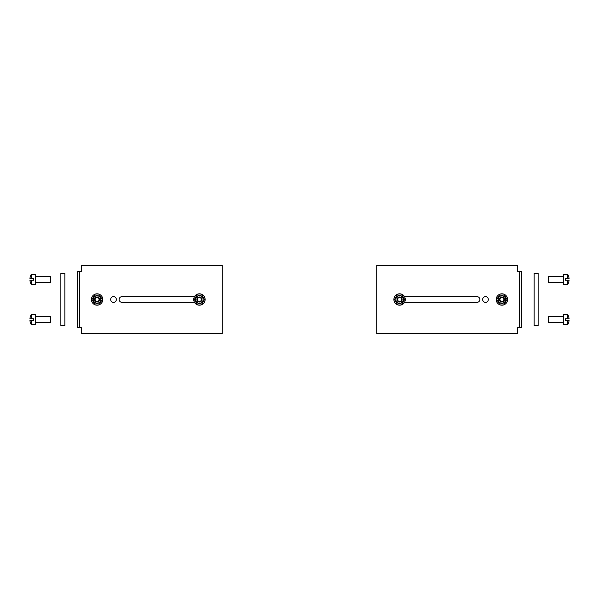 <?xml version="1.0" encoding="UTF-8"?>
<svg xmlns="http://www.w3.org/2000/svg" width="599" height="599" viewBox="0 0 599 599"><rect width="100%" height="100%" fill="white"/><g stroke="black" fill="none" stroke-linecap="round" stroke-linejoin="round"><path stroke-width="0.9" d="M404.505 296.655L477.021 296.655A2.845 2.845 0 0 1 479.859 299.5A2.845 2.845 0 0 1 477.021 302.345L404.505 302.345M517.693 331.779L517.693 327.608L521.489 327.608L521.489 271.392L517.693 271.392L517.693 267.221M194.495 302.345L121.979 302.345A2.845 2.845 0 0 1 119.141 299.5A2.845 2.845 0 0 1 121.979 296.655L194.495 296.655M110.673 299.5A2.845 2.845 0 0 1 114.941 297.037A2.845 2.845 0 0 1 114.941 301.963A2.845 2.845 0 0 1 110.673 299.5M81.307 327.608L81.307 333.606L222.281 333.606L222.281 265.394L81.307 265.394L81.307 271.392L77.511 271.392L77.511 327.608L81.307 327.608L81.307 331.779M79.345 327.608L79.345 271.392M121.979 302.345A2.845 2.845 0 0 1 119.141 299.5A2.845 2.845 0 0 1 121.979 296.655M81.307 267.221L81.307 271.392M477.021 296.655A2.845 2.845 0 0 1 479.859 299.5A2.845 2.845 0 0 1 477.021 302.345M488.327 299.5A2.845 2.845 0 0 1 484.059 301.963A2.845 2.845 0 0 1 484.059 297.037A2.845 2.845 0 0 1 488.327 299.5M517.693 271.392L517.693 265.394L376.719 265.394L376.719 333.606L517.693 333.606L517.693 327.608M519.655 271.392L519.655 327.608M534.121 325.646L538.134 325.646L538.134 273.354L534.121 273.354L534.121 325.646M64.879 273.354L60.866 273.354L60.866 325.646L64.879 325.646L64.879 273.354M94.567 299.5A2.523 2.523 0 0 0 98.356 301.686A2.523 2.523 0 0 0 98.356 297.314A2.523 2.523 0 0 0 94.567 299.5M95.114 299.5A1.984 1.984 0 0 1 98.086 297.785A1.984 1.984 0 0 1 98.086 301.215A1.984 1.984 0 0 1 95.114 299.5M499.379 299.5A2.523 2.523 0 0 0 503.167 301.686A2.523 2.523 0 0 0 503.167 297.314A2.523 2.523 0 0 0 499.379 299.5M499.925 299.5A1.984 1.984 0 0 1 502.898 297.785A1.984 1.984 0 0 1 502.898 301.215A1.984 1.984 0 0 1 499.925 299.5M397.055 299.5A2.523 2.523 0 0 0 400.843 301.686A2.523 2.523 0 0 0 400.843 297.314A2.523 2.523 0 0 0 397.055 299.5M397.601 299.5A1.984 1.984 0 0 1 400.574 297.785A1.984 1.984 0 0 1 400.574 301.215A1.984 1.984 0 0 1 397.601 299.5M196.891 299.5A2.523 2.523 0 0 0 200.68 301.686A2.523 2.523 0 0 0 200.68 297.314A2.523 2.523 0 0 0 196.891 299.5M197.438 299.5A1.984 1.984 0 0 1 200.41 297.785A1.984 1.984 0 0 1 200.41 301.215A1.984 1.984 0 0 1 197.438 299.5M498.181 299.5A3.729 3.729 0 0 0 503.766 302.727A3.729 3.729 0 0 0 503.766 296.273A3.729 3.729 0 0 0 498.181 299.5M499.356 303.925L496.803 299.5L499.356 295.075L504.455 295.075L507.009 299.5L504.455 303.925L499.356 303.925M93.369 299.5A3.729 3.729 0 0 0 98.955 302.727A3.729 3.729 0 0 0 98.955 296.273A3.729 3.729 0 0 0 93.369 299.5M94.545 303.925L91.991 299.5L94.545 295.075L99.644 295.075L102.197 299.5L99.644 303.925L94.545 303.925M403.307 299.5A3.729 3.729 0 0 0 397.721 296.273A3.729 3.729 0 0 0 397.721 302.727A3.729 3.729 0 0 0 403.307 299.5M402.131 295.075L404.684 299.5L402.131 303.925L397.032 303.925L394.479 299.5L397.032 295.075L402.131 295.075M195.693 299.5A3.729 3.729 0 0 0 201.279 302.727A3.729 3.729 0 0 0 201.279 296.273A3.729 3.729 0 0 0 195.693 299.5M196.869 303.925L194.316 299.5L196.869 295.075L201.968 295.075L204.521 299.5L201.968 303.925L196.869 303.925M405.268 299.5A5.683 5.683 0 0 0 396.74 294.573A5.683 5.683 0 0 0 396.74 304.427A5.683 5.683 0 0 0 405.268 299.5M507.593 299.5A5.683 5.683 0 0 0 499.064 294.573A5.683 5.683 0 0 0 499.064 304.427A5.683 5.683 0 0 0 507.593 299.5M91.407 299.5A5.683 5.683 0 0 1 99.936 294.573A5.683 5.683 0 0 1 99.936 304.427A5.683 5.683 0 0 1 91.407 299.5M193.732 299.5A5.683 5.683 0 0 1 202.26 294.573A5.683 5.683 0 0 1 202.26 304.427A5.683 5.683 0 0 1 193.732 299.5M33.574 280.265L29.95 280.265A10.116 10.116 0 0 0 31.178 284.308L35.596 284.308L35.596 274.522L31.178 274.522L31.178 278.565L33.574 278.565L33.574 280.265M29.95 278.565A10.116 10.116 0 0 1 31.178 274.522A10.116 10.116 0 0 0 29.95 278.565L31.178 278.565M31.178 280.265L31.178 284.308A10.116 10.116 0 0 1 29.95 280.265M35.596 282.384L50.758 282.384L50.758 276.446L35.596 276.446L50.758 276.446M33.574 320.435L29.95 320.435A10.116 10.116 0 0 0 31.178 324.478L35.596 324.478L35.596 314.692L31.178 314.692L31.178 318.735L33.574 318.735L33.574 320.435M29.95 318.735A10.116 10.116 0 0 1 31.178 314.692A10.116 10.116 0 0 0 29.95 318.735L31.178 318.735M31.178 320.435L31.178 324.478A10.116 10.116 0 0 1 29.95 320.435M35.596 322.554L50.758 322.554L50.758 316.616L35.596 316.616L50.758 316.616M567.822 280.265L565.426 280.265L565.426 278.565L569.05 278.565A10.116 10.116 0 0 0 567.822 274.522L563.404 274.522L563.404 284.308L567.822 284.308L567.822 280.265L569.05 280.265A10.116 10.116 0 0 1 567.822 284.308A10.116 10.116 0 0 0 569.05 280.265M567.822 278.565L567.822 274.522L563.404 274.522M548.242 276.446L563.404 276.446L548.242 276.446L548.242 282.384L563.404 282.384M567.822 320.435L565.426 320.435L565.426 318.735L569.05 318.735A10.116 10.116 0 0 0 567.822 314.692L563.404 314.692L563.404 324.478L567.822 324.478L567.822 320.435L569.05 320.435A10.116 10.116 0 0 1 567.822 324.478A10.116 10.116 0 0 0 569.05 320.435M567.822 318.735L567.822 314.692L563.404 314.692M563.404 316.616L548.242 316.616L548.242 322.554L563.404 322.554M31.178 314.692L35.596 314.692M569.05 278.565A10.116 10.116 0 0 0 567.822 274.522M569.05 318.735A10.116 10.116 0 0 0 567.822 314.692M31.178 274.522L35.596 274.522"/></g></svg>
